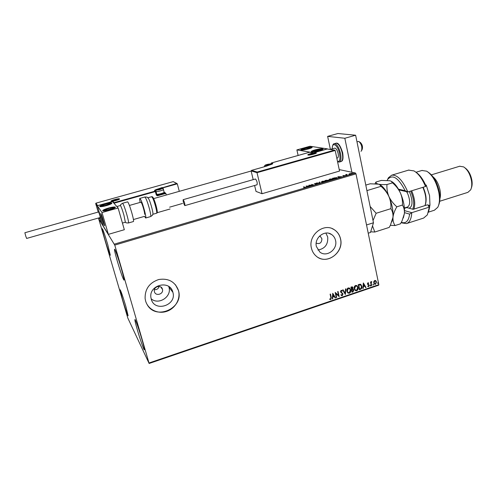 <?xml version="1.0" encoding="UTF-8"?>
<svg xmlns="http://www.w3.org/2000/svg" width="497" height="497" viewBox="0 0 497 497"><rect width="100%" height="100%" fill="white"/><g stroke="black" fill="none" stroke-linecap="round" stroke-linejoin="round"><path stroke-width="0.75" d="M316.185 243.145C319.801 244.307 321.708 242.847 321.913 238.777L320.478 236.609L319.472 236.15L320.478 236.609M154.43 291.714C155.604 296.622 163.817 294.181 162.469 289.341L162.432 289.186C161.32 284.377 153.231 286.564 154.356 291.385L154.43 291.714M154.399 289.72C156.828 289.813 158.419 288.707 159.158 286.421M151.25 299.113C154.567 312.594 177.007 305.369 172.881 292.292L172.863 292.23C170.011 279.469 148.441 284.862 150.97 297.846L151.25 299.113M151.156 298.778C158.624 305.462 172.03 296.659 168.943 287.191L168.725 286.489M316.396 246.537L319.819 252.022C326.56 257.781 337.935 249.351 335.55 240.436C334.953 237.852 333.605 235.858 331.505 234.454C324.665 229.496 314.048 237.933 316.396 246.537M317.918 250.028C324.995 248.742 328.25 244.381 327.691 236.951L325.877 233.074M311.426 248.165C312.222 251.513 313.874 254.222 316.396 256.297C326.591 265.367 344.179 252.563 340.551 238.895C339.613 234.845 337.482 231.751 334.146 229.614C323.715 222.389 307.873 235.218 311.426 248.165M318.527 257.707C329.144 263.926 343.744 251.302 340.482 238.864C339.55 234.82 337.42 231.726 334.083 229.589L332.176 228.614M145.602 300.965C147.976 309.482 157.822 314.321 166.526 311.42C175.261 308.643 180.821 298.896 178.46 290.503L178.355 290.124C174.876 281.588 168.334 278.053 158.723 279.519C149.417 282.725 144.875 289.068 145.112 298.542L145.602 300.965M147.174 304.618C156.027 320.944 184.182 307.935 178.429 290.459L175.503 284.781M121.175 268.038C123.349 275.636 124.281 279.674 123.97 280.146C122.852 278.568 120.665 272.337 117.404 261.441C115.223 253.843 114.273 249.761 114.571 249.19C115.031 248.904 118.479 258.707 121.175 268.038M125.816 306.258L128.12 315.8C127.207 314.346 125.325 308.873 122.473 299.387L120.131 289.739C121.02 291.118 122.914 296.622 125.816 306.258M107.719 244.487L110.334 255.309C109.489 254.042 107.687 248.811 104.935 239.616C102.972 232.851 102.09 229.21 102.283 228.676C103.103 229.875 104.917 235.149 107.719 244.487M141.912 339.345C143.807 345.955 144.615 349.441 144.323 349.801C143.832 350.05 140.073 339.289 137.414 330.101C135.501 323.466 134.681 319.931 134.954 319.503C135.401 319.149 139.191 329.921 141.912 339.345M127.81 318.037L149.125 363.475L114.764 245.108L98.667 218.73L127.81 318.037M149.032 362.984L378.838 284.657L378.639 285.203L149.125 363.475M349.186 173.813L352.472 173.316L351.696 173.826L349.223 173.993M347.254 175.118L345.589 174.745L346.974 174.354L346.527 174.695L347.254 175.118M342.868 175.534L344.974 175.646L343.477 176.131L344.533 175.739L342.899 175.665M335.972 178.442L334.785 178.796L332.592 178.261L336.848 177.609L337.159 177.752L335.972 178.442M327.15 181.045L325.007 180.492L328.778 180.225L327.15 181.045M320.205 183.089L316.459 183.008L319.733 182.946L319.391 182.144L319.819 182.02L320.205 183.089M311.153 185.76L308.799 185.263L312.83 184.959L311.7 184.406L313.756 184.99L309.631 185.319L311.153 185.76M304.791 187.232L303.462 186.835L305.543 187.263L303.742 187.835L304.791 187.232M114.428 244.12L355.498 173.024L339.227 169.589M100.021 218.345L98.667 218.73M306.189 186.027L309.954 186.114L308.326 186.207L306.537 187.12L306.189 186.027M316.974 184.076L315.353 184.294L317.105 183.71L314.266 183.809L316.16 183.263L314.707 183.716L317.502 183.598L316.974 184.076M321.342 182.169L322.174 181.293L325.56 181.132L324.442 181.877L321.342 182.169M328.977 179.92L329.772 179.057L333.189 178.889L332.089 179.622L328.977 179.92M337.861 176.708L341.781 176.733L338.687 177.261L338.879 177.584L338.451 177.715L337.861 176.708M345.856 175.447L346.552 175.279L345.856 175.447M348.844 174.565L349.54 174.397L348.844 174.565M353.696 173.136L354.392 172.968L353.696 173.136M373.843 281.432L374.726 280.476L375.856 280.749L376.49 281.942L375.521 284.309L374.521 284.16L373.756 282.874L373.843 281.432M371.278 285.688L370.501 281.979L370.874 281.849L370.992 282.395L371.514 281.563L371.731 282.054L371.184 283.023L371.65 285.558L371.278 285.688M367.892 282.793L368.724 283.073L368.575 283.47L368.01 283.24L367.755 283.862L369.196 285.315L368.631 286.657L367.755 286.415L367.898 285.999L368.494 286.216L368.824 285.464L367.382 284.011L367.892 282.793M360.468 289.366L359.325 289.751L358.244 284.657L360.195 284.197L360.865 284.489L361.816 286.247C362.176 287.695 361.729 288.732 360.468 289.366L359.306 289.639M352.019 292.236L350.913 287.136L351.615 286.899L352.572 286.968L353.025 287.782L352.795 289.024L353.852 290.062L353 291.901L352.019 292.236M345.365 294.504L342.657 289.931L343.073 289.788L345.129 293.261L345.49 288.974L345.9 288.832L345.365 294.504M336.693 297.454L336.314 297.585L335.177 292.46L338.519 295.435L337.674 291.615L338.059 291.484L339.184 296.603L335.854 293.64L336.693 297.454L336.289 297.473M330.865 297.591L330.101 294.174L330.486 294.044L331.263 297.51L330.747 299.616L329.666 299.349L329.778 298.89L330.623 299.095L330.865 297.591M378.838 284.657L355.995 173.875L114.764 245.108M332.741 293.28L335.543 297.846L335.127 297.983L334.245 296.516L332.841 296.995L332.692 298.815L332.276 298.958L332.741 293.28L335.543 297.846M342.247 295.703L340.886 294.969L341.135 294.603L342.104 295.187L342.607 294.087L340.464 291.814L341.091 290.316L342.24 290.857L342.011 291.273L341.203 290.844L340.843 291.664L342.992 293.963L342.247 295.703L341.439 295.572M346.906 291.261C346.564 289.813 346.999 288.695 348.198 287.912L349.758 288.235L350.708 289.944C351.044 291.391 350.602 292.503 349.391 293.273L347.825 292.913L346.906 291.261M354.255 288.769C353.914 287.322 354.349 286.21 355.541 285.433L357.045 285.719L358.033 287.459C358.362 288.906 357.927 290.012 356.722 290.776L355.206 290.465L354.255 288.769M363.332 282.936L366.034 287.471L365.624 287.608L364.779 286.148L363.406 286.614L363.251 288.415L362.841 288.552L363.332 282.936L366.034 287.471M370.017 285.732L370.476 285.247L370.42 286.048L370.017 285.732M372.88 284.756L373.34 284.265L373.278 285.073L372.88 284.756M377.54 283.172L377.993 282.681L377.937 283.489L377.54 283.172M355.498 173.024L355.995 173.875M330.393 294.075L331.139 297.43L330.747 299.616M330.623 299.536L329.679 299.356M335.419 297.765L335.065 297.883M332.841 296.995L334.245 296.516M332.723 296.92L332.692 298.815M333.046 294.51L332.766 296.336L333.965 296.05L333.046 294.51L332.891 296.417M335.226 292.441L338.519 295.435M337.96 291.515L339.184 296.603M336.568 297.374L335.854 293.64M341.104 294.653L341.582 295.075M341.669 290.36L342.24 290.857M342.116 290.782L341.911 291.161M341.538 290.863L341.203 290.844M341.079 290.77L340.843 291.664M340.718 291.584L341.222 292.242M341.843 292.615L342.992 293.963M342.868 293.889L342.122 295.628M343.005 289.813L345.129 293.261M345.763 288.875L345.303 294.398M349.397 287.993L350.708 289.944M350.578 289.869C350.913 291.317 350.478 292.429 349.267 293.193L349.391 293.273M349.267 293.193L348.068 293.1M349.292 288.521L348.204 288.359L347.161 291.056L348.204 292.603M350.329 290.074L349.571 288.707L348.329 288.434L347.291 291.13L348.024 292.466L349.267 292.752L350.329 290.074M352.404 286.868L353.025 287.782M352.895 287.707L352.795 289.024M353.199 289.124L353.852 290.062M353.721 289.987L353 291.901M352.87 291.826L351.994 292.13M352.994 289.54L351.746 289.614L352.286 291.59L353.473 290.192L352.684 289.484L351.876 289.689L352.286 291.59M352.261 287.372L351.28 287.459L351.764 289.167L352.646 287.918L352.392 287.446L351.41 287.533L351.764 289.167M356.703 285.502L358.033 287.459M357.896 287.39C358.231 288.832 357.79 289.937 356.585 290.702L356.722 290.776M356.585 290.702L355.43 290.621M356.597 286.023L355.541 285.874L354.498 288.564L355.56 290.124M357.654 287.589L356.871 286.197L355.672 285.949L354.628 288.639L355.398 290.006L356.597 290.26L357.654 287.589M360.592 284.315L361.816 286.247M361.686 286.173C362.046 287.62 361.599 288.658 360.331 289.291M360.462 284.843L358.598 284.98L359.592 289.099L360.977 288.49L361.437 286.378L360.698 284.986L358.735 285.054L359.592 289.099M365.904 287.396L365.568 287.508M363.406 286.614L364.779 286.148M363.276 286.545L363.251 288.415M363.624 284.154L363.326 285.968L364.512 285.682L363.624 284.154L363.462 286.042M368.358 282.83L368.724 283.073M368.594 283.004L368.451 283.365M367.879 283.172L367.755 283.862M367.618 283.793L367.917 284.166M368.563 284.508L368.954 284.787M368.817 284.713L369.196 285.315M369.06 285.247L368.631 286.657M368.494 286.583L367.929 286.558M370.364 285.191L370.644 285.52M370.507 285.446L370.42 286.048M370.762 281.892L370.992 282.395M371.681 281.557L371.731 282.054M371.408 281.973L371.184 283.023M371.048 282.948L371.65 285.558M373.228 284.216L373.502 284.545M373.365 284.477L373.278 285.073M375.477 280.501L375.856 280.749M375.72 280.681L376.49 281.942M376.353 281.874L375.521 284.309M375.384 284.241L374.614 284.222M375.316 280.948L374.682 280.861L373.993 282.675L374.744 283.768M376.117 282.072L375.521 281.06L374.819 280.935L374.129 282.75L374.695 283.737L375.421 283.855L376.117 282.072M377.882 282.638L378.161 282.961M378.018 282.892L377.937 283.489M306.289 186.332L306.258 186.008M306.326 186.319L306.748 186.332M306.947 187.002L306.866 186.642M306.711 186.164L306.897 186.841L307.947 186.201L306.711 186.164L306.829 186.53M319.515 182.436L319.819 182.02M319.888 182.331L320.217 183.089M321.174 182.107L321.491 181.89M324.889 181.113L322.41 181.349L321.522 181.945L324.206 181.821L324.889 181.113M326.026 180.312L325.622 180.43L326.305 180.61L327.138 180.225L326.026 180.312M327.803 180.852L328.387 180.343L326.51 180.548M326.579 180.896L327.778 180.734M328.797 179.852L329.113 179.641M332.505 178.87L330.008 179.106L329.138 179.69L331.853 179.566L332.505 178.87M333.207 178.199L334.953 178.622L336.705 177.839L334.649 177.808L333.251 178.423M338.028 177L338.463 177M338.78 177.615L338.687 177.261M339.743 176.951L338.426 176.826L338.73 177.46M338.693 177.472L339.718 176.839M338.426 176.826L338.625 177.162M352.093 173.689L352.243 173.217M351.857 173.335L349.608 173.863L351.485 173.782L351.857 173.335M319.372 150.634C315.148 151.722 312.458 152.07 311.296 151.684C311.116 151.274 312.333 150.69 314.949 149.92C319.149 148.839 321.832 148.491 323.007 148.876C323.199 149.28 321.988 149.864 319.372 150.634M304.456 148.236C301.903 148.982 300.704 149.541 300.865 149.926C301.952 150.28 304.512 149.932 308.562 148.895C311.116 148.149 312.302 147.59 312.135 147.211C311.041 146.857 308.482 147.199 304.456 148.236M296.883 149.908L309.985 146.248L327.393 148.864L313.576 152.772L296.883 149.908L298.125 155.462M103.301 220.581L104.525 225.744L102.084 218.711L100.854 213.524L103.301 220.581M105.215 204.006C108.831 203.043 111.061 202.726 111.912 203.056C112.067 203.621 110.247 204.472 106.457 205.603C102.817 206.566 100.574 206.889 99.729 206.553C99.599 205.975 101.425 205.124 105.215 204.006M109.744 209.833C113.689 208.647 115.571 207.746 115.385 207.137C114.484 206.777 112.154 207.094 108.396 208.1C104.451 209.28 102.562 210.181 102.724 210.803C103.624 211.163 105.96 210.84 109.744 209.833M112.459 201.502L118.118 208.001L124.331 229.72L108.371 234.36L103.32 226.228L97.325 205.733L112.459 201.502M97.325 205.733L102.003 212.554L118.118 208.001M102.003 212.554L108.371 234.36M358.25 141.483L356.976 141.844M100.841 213.524C100.4 213.449 104.184 225.992 104.525 225.744L104.525 225.744C105.029 225.998 101.189 213.238 100.854 213.524L100.841 213.524M360.946 151.281L361.487 150.864C362.375 147.373 361.555 144.279 359.02 141.589L358.306 141.471M359.43 141.875L360.48 142.596C362.294 144.515 362.878 146.721 362.238 149.212L361.779 150.224M162.736 187.673L176.671 183.468L177.299 183.828L179.293 191.339M169.583 207.181L182.498 203.466M176.671 183.468L173.229 181.629L96.008 203.143L95.71 203.633L98.182 212.064M99.816 217.636L101.444 223.209L103.32 226.228L97.449 206.174L95.791 203.608M156.698 194.867L157.288 195.284L165.24 193.041L165.824 193.296L166.309 195.01M133.432 219.544L144.521 216.35M157.064 212.735L170.067 208.988M173.229 181.629L176.864 183.468M96.07 203.136L97.58 205.665M97.735 205.547L112.583 201.645M112.856 201.316L114.043 202.664L113.763 203M251.103 170.906L251.563 170.372L257.216 172.049L257.017 172.683L251.103 170.906L253.197 179.641M254.601 185.493L256.023 191.413L262.025 193.718L339.538 171.055L335.189 150.479L257.017 172.683L262.025 193.718M265.876 166.327L251.563 170.372M257.216 172.049L334.493 150.119L335.189 150.479M334.493 150.119L327.188 148.994L334.686 150.113M327.156 149.007L313.408 152.896M313.321 152.921L309.532 152.244L313.396 152.89M265.758 165.271L270.101 164.234L267.193 164.488L265.758 165.271M270.057 164.271L267.193 164.488L265.696 165.097L266.069 165.29M269.511 164.544L269.393 164.053M267.349 165.141L267.193 164.488M157.182 189.929L161.537 188.86L159.003 189.065L157.182 189.929M164.053 192.42L163.78 192.879C162.19 193.905 160.084 194.489 157.481 194.619L157.4 194.582M156.723 194.103L156.859 194.271C157.816 194.687 164.364 192.873 164.153 192.258L163.414 189.581M161.482 188.903L159.003 189.065L157.499 189.947M161.202 189.059L161.096 188.655M159.177 189.717L159.003 189.065M113.043 200.676L117.46 199.57L115.031 199.769L113.043 200.676M117.354 199.645L115.031 199.769L113.217 200.453L113.422 200.732M117.199 199.732L117.093 199.372M115.217 200.415L115.031 199.769M309.954 154.505L314.29 153.467L311.228 153.766L309.954 154.505M314.216 153.536L311.228 153.766L309.824 154.35L310.215 154.511M313.57 153.84L313.458 153.325M311.37 154.399L311.228 153.766M309.973 147.901L307.227 147.889L303.866 148.796L303.12 149.479L305.754 149.243L309.973 147.901M309.14 148.33L309.867 147.652L307.227 147.889L303.866 148.796L303.12 149.479L304.263 149.473M307.444 148.864L307.227 147.889M304.021 149.485L303.866 148.796M109.253 204.174L109.669 203.751L107.588 203.795L103.761 204.832L101.984 205.839L104.053 205.808L109.253 204.174M108.334 204.596L109.669 203.751L107.588 203.795L103.761 204.832L101.984 205.839L103.357 205.92M107.874 204.77L107.588 203.795M104.047 205.808L103.761 204.832M105.948 210.2L111.601 208.796L113.005 207.808L110.477 207.97L106.544 209.119L105.103 210.107L105.948 210.2M106.395 210.138L106.824 210.094L106.544 209.119L105.103 210.107L106.395 210.138M111.601 208.796L113.005 207.808L110.477 207.97L106.544 209.119M110.8 209.094L110.477 207.97M315.03 151.206L320.186 149.932L320.478 149.299L314.129 150.616L313.8 151.25L315.03 151.206M319.596 150.162L320.478 149.299L317.459 149.647L314.129 150.616L313.8 151.25L314.912 151.218M317.689 150.721L317.459 149.647M314.266 151.25L314.129 150.616M122.43 223.066L125.368 222.215L123.915 215.114C122.287 209.585 121.113 206.392 120.404 205.541L120.349 205.534M128.487 222.96L133.463 221.525C133.836 221.103 133.314 218.301 131.891 213.114C129.903 206.373 128.481 202.614 127.623 201.844L127.592 201.85M145.677 217.997L150.585 216.58C151.809 216.959 148.243 203.13 145.901 198.508L144.82 197.005C148.914 197.11 146.801 197.508 147.907 197.775L148.82 199.048C150.796 202.913 153.778 214.455 152.772 214.319C151.989 215.126 153.958 214.337 150.622 216.568M129.419 205.447L140.962 202.18L141.614 203.124C143.018 205.994 145.236 214.48 144.521 214.244M140.154 202.409C139.626 199.862 139.527 198.527 139.856 198.402L140.906 199.918C143.192 204.565 146.808 218.407 145.64 218.009L144.54 216.381M25.738 236.087L24.862 232.745L98.648 211.933L99.754 215.126L100.319 217.493L26.627 238.436L25.738 236.087M183.231 199.713L183.144 199.688C183.039 201.465 183.586 203.428 184.778 205.584L184.865 205.609C184.971 203.82 184.424 201.857 183.231 199.713M184.884 205.603L257.048 184.785C257.508 182.939 257.005 181.02 255.539 179.019L255.39 179.013M330.406 149.467L327.622 136.383L337.904 133.525L355.628 135.227L373.464 222.768L370.482 232.472L368.227 233.192M327.622 136.383L344.831 138.259L351.882 172.26M366.531 224.967L373.464 222.768M355.628 135.227L344.831 138.259M334.711 148.149L334.773 148.131C336.121 148.261 337.227 150.019 338.109 153.405C338.587 156.058 338.364 157.599 337.444 158.027M401.334 222.333C405.825 223.861 408.59 221.122 409.634 214.12L404.477 212.629M406.813 223.47L423.618 218.077L427.364 214.859L429.34 207.112L411.783 212.679C411.373 218.941 409.596 222.575 406.453 223.582L402.197 222.991L401.259 222.47M404.527 210.622L411.783 212.679L409.634 214.12M428.439 172.347C433.682 176.112 437.323 182.728 439.367 192.19C440.267 197.502 440.05 201.77 438.708 204.994M428.526 212.107L434.39 210.237L437.764 207.299C439.553 203.857 439.926 199.005 438.876 192.737C436.571 182.225 432.527 175.043 426.737 171.192L421.897 170.477M433.011 176.808C436.447 179.74 438.801 184.275 440.087 190.413C440.659 193.706 440.597 196.483 439.907 198.732M465.03 167.893C468.422 170.341 470.702 174.422 471.864 180.131C472.367 183.275 472.2 185.884 471.355 187.959M439.702 201.266L467.894 192.358L470.671 189.829C471.796 187.493 472.057 184.43 471.454 180.635C470.119 174.136 467.528 169.564 463.67 166.905L459.663 166.24M425.668 185.213L426.221 185.046L429.57 195.644L429.986 205.503L428.134 206.093L429.775 206.516L428.445 212.3M415.834 172.142C419.685 174.64 423.071 179.249 425.985 185.959L425.538 186.512L407.832 191.972L398.88 189.897M425.538 186.512C422.226 178.665 418.356 173.459 413.939 170.887L408.559 170.129M387.312 180.088L388.393 177.783L391.679 175.192C397.252 174.596 402.638 180.194 407.832 191.972L405.154 190.711C398.414 177.758 392.605 173.969 387.735 179.349L387.151 180.423M398.47 189.171L405.154 190.711M406.279 207.411L413.162 209.336L427.377 204.845L429.986 205.503M429.34 207.112L429.775 206.516M412.715 209.212C414.498 204.733 413.908 198.85 410.932 191.569L410.708 191.084M411.653 190.798L411.789 191.103C414.778 198.334 415.473 204.335 413.877 209.113M423.146 187.251L423.369 187.729C426.215 194.532 426.848 200.216 425.277 204.795M424.966 205.609C426.65 200.825 425.997 194.836 422.997 187.649L422.854 187.344M391.86 181.61C394.978 183.579 397.824 187.375 400.414 192.991C398.544 189.121 395.916 185.741 392.524 182.853L391.071 181.144L389.754 180.74L381.336 180.423L375.931 182.051C375.8 182.977 376.639 183.679 378.441 184.157L379.578 184.511L381.031 186.332C384.429 189.239 387.057 192.637 388.915 196.532C387.3 192.55 386.654 188.549 386.977 184.536C383.355 184.691 380.509 184.567 378.441 184.157L370.153 183.791L365.792 185.101M381.031 186.332L366.916 190.612M380.335 184.952C383.429 186.903 386.293 190.767 388.915 196.532C390.536 200.508 391.195 204.553 390.878 208.665L376.148 213.275L370.141 206.46M390.878 208.665C392.475 211.076 393.177 213.921 392.99 217.214L390.425 225.172L389.207 227.421L374.794 232.031L372.502 225.911M373.017 220.55L376.148 213.275M370.687 231.801L374.794 232.031M390.35 225.315L395.047 225.551C393.5 223.277 392.816 220.5 392.99 217.214C393.407 213.884 394.693 210.411 396.848 206.802C393.419 203.851 390.779 200.428 388.915 196.532C392.058 203.975 393.419 210.871 392.99 217.214L391.884 221.855M375.931 182.051L375.042 183.766M395.047 225.551L400.514 223.799L401.967 221.115L404.39 213.604C404.626 210.312 403.974 207.46 402.433 205.056C402.719 200.968 402.048 196.949 400.414 192.991C403.576 200.39 404.9 207.268 404.39 213.604L403.34 217.953M402.433 205.056L396.848 206.802M392.524 182.853L386.977 184.536M305.282 187.437L305.214 187.12M111.098 201.223C110.328 200.595 119.025 198.166 119.46 198.881C120.324 199.483 111.477 201.962 111.098 201.223M118.982 199.372L118.559 199.347M112.111 201.074L111.75 201.316M177.299 183.828L162.966 187.841M165.874 193.408L157.481 195.781L156.754 195.048M114.043 202.664L155.201 191.128L156.356 195.147L157.481 195.781M155.766 191.444L113.968 203.242M162.836 188.748L163.035 187.984L163.935 191.513M155.729 191.364L154.53 190.674C154.337 190.252 155.673 189.618 158.549 188.773L162.221 187.512M155.766 191.463L156.723 194.967L155.766 191.463M156.611 189.953L155.033 190.86M163.973 191.463L162.985 187.866L162.482 187.673L162.674 188.152L161.289 188.543M165.24 193.041L164.134 192.327M156.953 194.327L156.617 194.575M165.445 193.047L164.103 192.134M158.692 189.096L158.549 188.773M155.368 191.115L154.53 190.674M156.356 195.147L156.723 194.973M315.968 152.803C318.198 153.088 309.923 155.437 308.134 155.021C305.997 154.71 314.147 152.405 315.968 152.803M315.757 153.393L315.322 153.337M308.879 154.791L308.469 155.052M309.501 152.262L271.312 163.028L272.592 163.339C273.269 163.65 272.226 164.227 269.455 165.06L266.05 166.278M272.294 163.998L270.989 163.588L271.095 164.041L270.983 163.55M272.387 163.942L272.592 163.339M265.541 166.172L269.455 165.06M269.417 165.072L272.468 163.923M309.532 152.244L271.294 163.028L270.989 163.588L271.269 163.041M265.473 165.352C268.119 165.153 269.734 164.7 270.318 163.979C267.684 164.178 266.069 164.631 265.473 165.352M156.884 190.016C159.108 189.91 160.773 189.444 161.879 188.618C159.661 188.717 157.996 189.183 156.884 190.016M163.233 189.152L163.383 189.469C164.234 189.991 156.63 192.103 156.027 191.513L155.983 191.388M112.744 200.763C114.813 200.695 116.503 200.223 117.82 199.34C115.764 199.409 114.068 199.881 112.744 200.763M309.674 154.586C312.476 154.35 314.067 153.896 314.433 153.238C311.644 153.474 310.06 153.921 309.674 154.586M310.948 147.715C312.315 146.565 303.083 148.336 302.064 149.411C300.579 150.579 309.979 148.789 310.948 147.715M110.21 203.994C113.266 202.316 104.177 203.987 101.469 205.596C98.288 207.299 107.526 205.615 110.21 203.994M105.072 210.548C109.073 210.361 117.404 207.025 113.012 207.386C109.079 207.572 100.761 210.865 105.072 210.548M314.433 151.467C319.329 150.964 324.957 148.46 319.832 149.094C315.023 149.591 309.345 152.076 314.433 151.467M120.404 205.541C121.2 204.714 119.187 205.46 122.597 203.254C123.411 204.043 124.815 207.814 126.81 214.567C128.245 219.755 128.798 222.557 128.456 222.973C124.387 222.917 126.486 222.488 125.368 222.215M139.856 198.402L144.782 197.017M152.784 214.313L156.518 213.238C157.617 213.53 154.648 201.869 152.616 197.974L151.628 196.719M153.511 198.402C155.654 202.515 158.468 214.574 156.704 212.014M334.17 143.732L336.04 143.204C338.215 142.496 340.426 145.696 342.675 152.79C343.868 161.575 341.588 161.109 340.979 161.575C342.7 160.786 343.123 157.928 342.247 153.001C340.613 146.702 338.544 143.44 336.04 143.204L335.916 143.242M337.506 161.444C339.78 161.829 340.464 159.226 339.563 153.641C337.873 144.882 331.934 141.16 332.263 148.839M332.195 148.858C332.387 145.416 333.096 143.689 334.326 143.689C336.817 143.925 338.886 147.193 340.52 153.498C341.402 158.425 340.985 161.276 339.271 162.065L337.575 161.773M406.77 207.584L404.421 208.324M404.396 208.001L407.528 207.019C410.255 205.174 410.348 200.813 407.801 193.929L406.608 191.687M409.23 191.544L409.851 192.824C412.945 201.36 412.696 206.497 409.112 208.231M407.167 207.696L406.596 207.311M160.736 286.962L162.469 289.341M168.943 287.191L172.881 292.292M328.803 233.292L331.505 234.454M153.616 198.601L251.134 171.024M334.773 148.131L330.182 149.429M96.008 203.143L173.273 181.61M97.375 205.92L95.697 203.472M119.131 199.309L119.261 199.129C121.119 199.005 111.365 201.962 111.57 201.31L111.576 201.335M315.899 153.343L316.03 153.163C317.813 153.138 308.196 155.66 308.357 155.021M251.488 170.39L265.97 166.296M313.358 152.902L327.188 148.994M271.561 164.345L271.045 164.022M270.79 163.948L266.094 164.768C264.777 165.24 264.224 165.892 264.441 166.725M157.481 194.619L156.859 194.271M156.748 194.215L156.008 191.5C155.803 190.27 156.58 189.5 158.338 189.202C160.978 188.5 162.401 188.313 162.6 188.636M111.968 201.31C110.85 200.732 118.777 198.446 118.721 199.421M315.57 153.486L315.005 153.231M314.837 153.2C312.737 152.983 308.072 154.573 308.712 155.039M311.886 147.634C312.7 146.702 304.164 147.857 301.679 149.56L301.244 150.057M111.695 203.54C111.788 202.888 106.824 203.149 101.233 205.665L100.139 206.677M108.644 204.447L109.029 204.286M115.18 207.653L113.279 207.324C108.445 207.721 102.239 210.43 103.134 210.933M112.005 208.61L112.316 208.479M322.764 149.33C322.559 148.988 321.621 148.901 319.95 149.057C315.359 149.759 312.601 150.678 311.675 151.821M116.832 206.528L120.373 205.528M122.597 203.254L127.623 201.844M147.901 197.769L151.666 196.706C152.362 196.588 152.939 197.073 153.399 198.166M153.505 198.378C155.021 201.782 156.207 205.628 157.058 209.927C157.45 212.076 157.282 213.176 156.555 213.225M183.144 199.688L255.415 179.007M340.979 161.575L339.395 162.028M401.29 222.414L402.197 222.991M459.899 166.166L431.396 174.845M422.22 170.384L416.008 172.254M408.944 170.011L391.679 175.192M387.735 179.349L388.393 177.783M375.111 183.772L375.539 182.784"/></g></svg>

